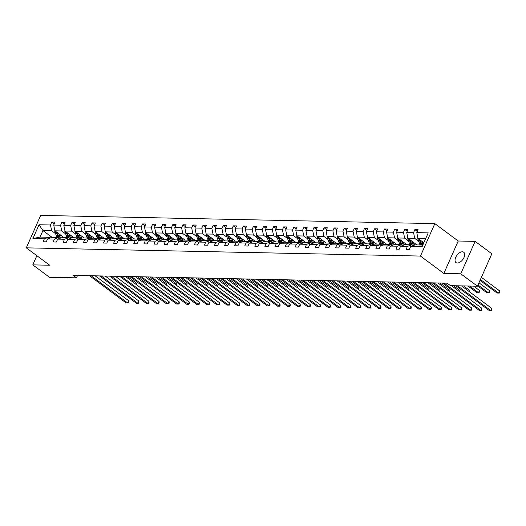 <?xml version="1.0" encoding="UTF-8"?>
<svg xmlns="http://www.w3.org/2000/svg" width="526" height="526" viewBox="0 0 526 526"><rect width="100%" height="100%" fill="white"/><g stroke="black" fill="none" stroke-linecap="round" stroke-linejoin="round"><path stroke-width="0.79" d="M457.37 263.02A6.45 3.636 -53.4 0 0 463.452 258.555A6.45 3.636 -53.4 0 0 463.702 252.237A6.45 3.636 -53.4 0 0 462.347 251.803A6.45 3.636 -53.4 0 0 456.266 256.261A6.45 3.636 -53.4 0 0 456.009 262.586A6.45 3.636 -53.4 0 0 457.37 263.02M434.838 223.629L40.673 215.41L26.3 247.845L420.465 256.063L434.838 223.629L458.218 241.007L443.845 273.441L460.75 273.796L475.123 241.362L458.218 241.007M475.123 241.362L491.83 253.775L477.457 286.21L460.75 273.796M36.853 255.682L32.776 264.874L49.483 277.287L76.474 277.846L77.532 275.46M55.526 233.629L51.66 230.756L42.935 230.572L39.042 224.753L50.489 224.99L51.791 222.051L54.244 223.879M59.99 238.285L58.873 237.456L52.021 237.311L42.935 230.572L40.061 237.062L48.786 237.246L49.904 238.074M51.66 230.756L50.489 224.99M65.612 233.84L61.746 230.967L54.895 230.822L53.718 225.056L55.02 222.123L51.791 222.051M53.718 225.056L60.575 225.2L61.871 222.261L64.33 224.089M75.698 234.05L71.832 231.177L64.981 231.032L63.804 225.266L65.106 222.334L61.871 222.261M63.804 225.266L70.655 225.411L71.957 222.472L74.416 224.3M85.784 234.261L81.918 231.387L75.067 231.243L73.89 225.476L75.192 222.544L71.957 222.472M73.89 225.476L80.741 225.621L82.043 222.682L84.495 224.51M95.87 234.471L92.004 231.598L85.153 231.453L83.976 225.687L85.278 222.754L82.043 222.682M83.976 225.687L90.827 225.832L92.129 222.892L94.581 224.72M105.956 234.681L102.09 231.808L95.232 231.664L94.062 225.897L95.364 222.965L92.129 222.892M94.062 225.897L100.913 226.042L102.215 223.103L104.667 224.931M116.042 234.892L112.176 232.019L105.318 231.874L104.148 226.108L105.45 223.175L102.215 223.103M104.148 226.108L110.999 226.252L112.301 223.313L114.753 225.141M126.128 235.102L122.256 232.229L115.404 232.084L114.227 226.318L115.529 223.386L112.301 223.313M114.227 226.318L121.085 226.463L122.387 223.524L124.84 225.352M136.208 235.313L132.342 232.439L125.49 232.295L124.314 226.528L125.615 223.596L122.387 223.524M124.314 226.528L131.171 226.673L132.467 223.734L134.926 225.562M146.294 235.523L142.428 232.65L135.576 232.505L134.4 226.739L135.701 223.8L132.467 223.734M134.4 226.739L141.251 226.884L142.553 223.945L145.012 225.772M156.38 235.733L152.514 232.86L145.663 232.716L144.486 226.949L145.787 224.01L142.553 223.945M144.486 226.949L151.337 227.094L152.639 224.155L155.091 225.983M166.466 235.944L162.6 233.071L155.749 232.926L154.572 227.16L155.874 224.221L152.639 224.155M154.572 227.16L161.423 227.304L162.725 224.365L165.177 226.193M176.552 236.154L172.686 233.281L165.828 233.136L164.658 227.37L165.96 224.431L162.725 224.365M164.658 227.37L171.509 227.515L172.811 224.576L175.263 226.404M186.638 236.365L182.772 233.491L175.914 233.347L174.744 227.58L176.046 224.641L172.811 224.576M174.744 227.58L181.595 227.725L182.897 224.786L185.349 226.614M196.724 236.575L192.851 233.702L186 233.557L184.83 227.791L186.125 224.852L182.897 224.786M184.83 227.791L191.681 227.936L192.983 224.996L195.435 226.824M206.803 236.785L202.937 233.912L196.086 233.768L194.909 228.001L196.211 225.062L192.983 224.996M194.909 228.001L201.767 228.146L203.069 225.207L205.521 227.035M216.89 236.996L213.023 234.123L206.172 233.978L204.995 228.212L206.297 225.273L203.069 225.207M204.995 228.212L211.846 228.356L213.148 225.417L215.607 227.245M226.976 237.206L223.109 234.333L216.258 234.188L215.081 228.422L216.383 225.483L213.148 225.417M215.081 228.422L221.933 228.567L223.234 225.628L225.693 227.456M237.062 237.417L233.196 234.543L226.344 234.399L225.167 228.632L226.469 225.693L223.234 225.628M225.167 228.632L232.019 228.777L233.32 225.838L235.773 227.666M247.148 237.627L243.282 234.754L236.43 234.609L235.254 228.843L236.555 225.904L233.32 225.838M235.254 228.843L242.105 228.988L243.406 226.048L245.859 227.876M257.234 237.837L253.368 234.964L246.51 234.82L245.34 229.053L246.641 226.114L243.406 226.048M245.34 229.053L252.191 229.198L253.493 226.259L255.945 228.087M267.32 238.048L263.447 235.175L256.596 235.03L255.426 229.264L256.727 226.325L253.493 226.259M255.426 229.264L262.277 229.408L263.579 226.469L266.031 228.297M277.406 238.258L273.533 235.385L266.682 235.24L265.505 229.474L266.807 226.535L263.579 226.469M265.505 229.474L272.363 229.619L273.665 226.68L276.117 228.508M287.485 238.469L283.619 235.595L276.768 235.451L275.591 229.684L276.893 226.745L273.665 226.68M275.591 229.684L282.449 229.829L283.744 226.89L286.203 228.718M297.571 238.679L293.705 235.806L286.854 235.661L285.677 229.895L286.979 226.956L283.744 226.89M285.677 229.895L292.528 230.04L293.83 227.1L296.289 228.928M307.657 238.889L303.791 236.016L296.94 235.872L295.763 230.105L297.065 227.166L293.83 227.1M295.763 230.105L302.614 230.25L303.916 227.311L306.369 229.139M317.743 239.1L313.877 236.227L307.026 236.082L305.849 230.316L307.151 227.377L303.916 227.311M305.849 230.316L312.7 230.46L314.002 227.521L316.455 229.349M327.829 239.31L323.963 236.437L317.106 236.292L315.935 230.526L317.237 227.587L314.002 227.521M315.935 230.526L322.786 230.671L324.088 227.732L326.541 229.553M337.916 239.521L334.049 236.647L327.192 236.503L326.021 230.736L327.323 227.797L324.088 227.732M326.021 230.736L332.873 230.881L334.174 227.942L336.627 229.763M348.002 239.731L344.129 236.858L337.278 236.713L336.107 230.947L337.403 228.008L334.174 227.942M336.107 230.947L342.959 231.092L344.26 228.153L346.713 229.974M358.081 239.941L354.215 237.068L347.364 236.924L346.187 231.157L347.489 228.218L344.26 228.153M346.187 231.157L353.045 231.302L354.346 228.363L356.799 230.184M368.167 240.152L364.301 237.279L357.45 237.134L356.273 231.368L357.575 228.429L354.346 228.363M356.273 231.368L363.124 231.512L364.426 228.573L366.885 230.395M378.253 240.362L374.387 237.489L367.536 237.344L366.359 231.578L367.661 228.639L364.426 228.573M366.359 231.578L373.21 231.723L374.512 228.784L376.971 230.605M388.339 240.573L384.473 237.699L377.622 237.555L376.445 231.788L377.747 228.849L374.512 228.784M376.445 231.788L383.296 231.933L384.598 228.994L387.051 230.815M398.425 240.783L394.559 237.91L387.701 237.765L386.531 231.999L387.833 229.06L384.598 228.994M386.531 231.999L393.382 232.144L394.684 229.204L397.137 231.026M408.511 240.993L404.645 238.12L397.787 237.976L396.617 232.209L397.919 229.27L394.684 229.204M396.617 232.209L403.468 232.354L404.77 229.415L407.223 231.236M418.597 241.204L414.725 238.331L407.874 238.186L406.703 232.42L407.998 229.481L404.77 229.415M406.703 232.42L413.554 232.564L414.856 229.625L417.309 231.447M425.705 238.561L417.96 238.396L416.783 232.63L418.085 229.691L414.856 229.625M416.783 232.63L428.23 232.867L422.089 246.72L410.648 246.477L409.346 249.416L406.111 249.35L407.413 246.411L400.562 246.267L399.26 249.206L396.032 249.14L397.327 246.201L390.476 246.056L389.174 248.995L385.946 248.93L387.248 245.99L380.39 245.846L379.088 248.785L375.86 248.719L377.162 245.78L370.304 245.635L369.009 248.574L365.774 248.509L367.076 245.57L360.225 245.425L358.923 248.364L355.688 248.298L356.99 245.359L350.138 245.215L348.837 248.154L345.602 248.088L346.904 245.149L340.052 245.004L338.751 247.943L335.516 247.877L336.818 244.938L329.966 244.794L328.665 247.733L325.43 247.667L326.731 244.728L319.88 244.59L318.578 247.522L315.35 247.457L316.652 244.518L309.794 244.38L308.492 247.312L305.264 247.246L306.566 244.307L299.708 244.169L298.406 247.102L295.178 247.036L296.48 244.097L289.629 243.959L288.327 246.891L285.092 246.825L286.394 243.886L279.543 243.748L278.241 246.681L275.006 246.615L276.308 243.676L269.457 243.538L268.155 246.47L264.92 246.405L266.222 243.466L259.371 243.328L258.069 246.26L254.834 246.194L256.136 243.255L249.285 243.117L247.983 246.05L244.754 245.984L246.05 243.045L239.198 242.907L237.897 245.839L234.668 245.773L235.97 242.834L229.112 242.696L227.811 245.629L224.582 245.563L225.884 242.624L219.026 242.486L217.731 245.418L214.496 245.353L215.798 242.414L208.947 242.276L207.645 245.208L204.41 245.142L205.712 242.203L198.861 242.065L197.559 244.998L194.324 244.932L195.626 241.993L188.775 241.855L187.473 244.787L184.238 244.721L185.54 241.782L178.689 241.644L177.387 244.577L174.152 244.511L175.454 241.572L168.603 241.434L167.301 244.366L164.073 244.301L165.374 241.362L158.517 241.224L157.215 244.156L153.986 244.09L155.288 241.151L148.431 241.013L147.135 243.946L143.9 243.88L145.202 240.941L138.351 240.803L137.049 243.735L133.814 243.669L135.116 240.73L128.265 240.592L126.963 243.525L123.728 243.459L125.03 240.52L118.179 240.382L116.877 243.314L113.642 243.249L114.944 240.31L108.093 240.172L106.791 243.104L103.556 243.038L104.858 240.099L98.007 239.961L96.705 242.894L93.477 242.828L94.772 239.889L87.921 239.751L86.619 242.683L83.391 242.617L84.693 239.678L77.835 239.54L76.533 242.473L73.305 242.407L74.607 239.468L67.755 239.33L66.454 242.262L63.219 242.197L64.52 239.258L57.669 239.12L56.367 242.052L53.133 241.986L54.434 239.047L47.583 238.909L46.281 241.842L43.047 241.776L44.348 238.837L32.908 238.6L39.042 224.753M477.457 286.21L450.466 285.651L447.126 283.166L73.134 275.368L76.474 277.846M52.021 237.311L47.583 238.909M58.873 237.456L54.434 239.047M63.955 237.561L54.895 230.822M61.746 230.967L60.575 225.2M57.669 239.12L62.107 237.522L68.959 237.667L70.07 238.495M68.959 237.667L64.52 239.258M74.041 237.772L64.981 231.032M71.832 231.177L70.655 225.411M67.755 239.33L72.187 237.732L79.045 237.877L80.156 238.705M79.045 237.877L74.607 239.468M84.127 237.982L75.067 231.243M81.918 231.387L80.741 225.621M77.835 239.54L82.273 237.943L89.131 238.087L90.242 238.916M89.131 238.087L84.693 239.678M94.213 238.193L85.153 231.453M92.004 231.598L90.827 225.832M87.921 239.751L92.359 238.153L99.21 238.298L100.328 239.126M99.21 238.298L94.772 239.889M104.299 238.403L95.232 231.664M102.09 231.808L100.913 226.042M98.007 239.961L102.445 238.363L109.296 238.508L110.414 239.337M109.296 238.508L104.858 240.099M114.385 238.613L105.318 231.874M112.176 232.019L110.999 226.252M108.093 240.172L112.531 238.574L119.382 238.719L120.5 239.547M119.382 238.719L114.944 240.31M124.465 238.824L115.404 232.084M122.256 232.229L121.085 226.463M118.179 240.382L122.617 238.784L129.468 238.929L130.586 239.757M129.468 238.929L125.03 240.52M134.551 239.034L125.49 232.295M132.342 232.439L131.171 226.673M128.265 240.592L132.703 238.995L139.554 239.139L140.666 239.968M139.554 239.139L135.116 240.73M144.637 239.245L135.576 232.505M142.428 232.65L141.251 226.884M138.351 240.803L142.789 239.205L149.64 239.35L150.752 240.178M149.64 239.35L145.202 240.941M154.723 239.455L145.663 232.716M152.514 232.86L151.337 227.094M148.431 241.013L152.869 239.415L159.726 239.56L160.838 240.389M159.726 239.56L155.288 241.151M164.809 239.665L155.749 232.926M162.6 233.071L161.423 227.304M158.517 241.224L162.955 239.626L169.806 239.771L170.924 240.599M169.806 239.771L165.374 241.362M174.895 239.876L165.828 233.136M172.686 233.281L171.509 227.515M168.603 241.434L173.041 239.836L179.892 239.981L181.01 240.809M179.892 239.981L175.454 241.572M184.981 240.086L175.914 233.347M182.772 233.491L181.595 227.725M178.689 241.644L183.127 240.047L189.978 240.191L191.096 241.02M189.978 240.191L185.54 241.782M195.061 240.297L186 233.557M192.851 233.702L191.681 227.936M188.775 241.855L193.213 240.257L200.064 240.402L201.182 241.23M200.064 240.402L195.626 241.993M205.147 240.507L196.086 233.768M202.937 233.912L201.767 228.146M198.861 242.065L203.299 240.467L210.15 240.612L211.268 241.441M210.15 240.612L205.712 242.203M215.233 240.717L206.172 233.978M213.023 234.123L211.846 228.356M208.947 242.276L213.385 240.678L220.236 240.823L221.347 241.651M220.236 240.823L215.798 242.414M225.319 240.928L216.258 234.188M223.109 234.333L221.933 228.567M219.026 242.486L223.465 240.888L230.322 241.033L231.433 241.861M230.322 241.033L225.884 242.624M235.405 241.138L226.344 234.399M233.196 234.543L232.019 228.777M229.112 242.696L233.551 241.099L240.408 241.243L241.519 242.072M240.408 241.243L235.97 242.834M245.491 241.349L236.43 234.609M243.282 234.754L242.105 228.988M239.198 242.907L243.637 241.309L250.488 241.454L251.606 242.282M250.488 241.454L246.05 243.045M255.577 241.559L246.51 234.82M253.368 234.964L252.191 229.198M249.285 243.117L253.723 241.519L260.574 241.664L261.692 242.493M260.574 241.664L256.136 243.255M265.663 241.769L256.596 235.03M263.447 235.175L262.277 229.408M259.371 243.328L263.809 241.73L270.66 241.875L271.778 242.703M270.66 241.875L266.222 243.466M275.742 241.98L266.682 235.24M273.533 235.385L272.363 229.619M269.457 243.538L273.895 241.94L280.746 242.085L281.864 242.913M280.746 242.085L276.308 243.676M285.828 242.19L276.768 235.451M283.619 235.595L282.449 229.829M279.543 243.748L283.981 242.151L290.832 242.295L291.943 243.124M290.832 242.295L286.394 243.886M295.914 242.401L286.854 235.661M293.705 235.806L292.528 230.04M289.629 243.959L294.06 242.361L300.918 242.506L302.029 243.334M300.918 242.506L296.48 244.097M306 242.611L296.94 235.872M303.791 236.016L302.614 230.25M299.708 244.169L304.146 242.571L311.004 242.716L312.115 243.545M311.004 242.716L306.566 244.307M316.087 242.821L307.026 236.082M313.877 236.227L312.7 230.46M309.794 244.38L314.232 242.782L321.084 242.927L322.201 243.755M321.084 242.927L316.652 244.518M326.173 243.032L317.106 236.292M323.963 236.437L322.786 230.671M319.88 244.59L324.318 242.992L331.17 243.137L332.287 243.965M331.17 243.137L326.731 244.728M336.259 243.242L327.192 236.503M334.049 236.647L332.873 230.881M329.966 244.794L334.404 243.203L341.256 243.347L342.373 244.176M341.256 243.347L336.818 244.938M346.338 243.453L337.278 236.713M344.129 236.858L342.959 231.092M340.052 245.004L344.491 243.413L351.342 243.551L352.459 244.386M351.342 243.551L346.904 245.149M356.424 243.663L347.364 236.924M354.215 237.068L353.045 231.302M350.138 245.215L354.577 243.623L361.428 243.762L362.545 244.597M361.428 243.762L356.99 245.359M366.51 243.873L357.45 237.134M364.301 237.279L363.124 231.512M360.225 245.425L364.663 243.834L371.514 243.972L372.625 244.807M371.514 243.972L367.076 245.57M376.596 244.084L367.536 237.344M374.387 237.489L373.21 231.723M370.304 245.635L374.742 244.044L381.6 244.182L382.711 245.017M381.6 244.182L377.162 245.78M386.682 244.294L377.622 237.555M384.473 237.699L383.296 231.933M380.39 245.846L384.828 244.255L391.686 244.393L392.797 245.228M391.686 244.393L387.248 245.99M396.768 244.505L387.701 237.765M394.559 237.91L393.382 232.144M390.476 246.056L394.914 244.465L401.765 244.603L402.883 245.438M401.765 244.603L397.327 246.201M406.854 244.715L397.787 237.976M404.645 238.12L403.468 232.354M400.562 246.267L405 244.675L411.851 244.814L412.969 245.649M411.851 244.814L407.413 246.411M416.94 244.925L407.874 238.186M414.725 238.331L413.554 232.564M410.648 246.477L415.086 244.886L422.832 245.044M32.776 264.874L49.687 265.222L26.3 247.845M443.845 273.441L420.465 256.063M423.844 242.769L417.96 238.396M48.786 237.246L44.348 238.837M32.908 238.6L40.061 237.062M457.508 285.796L490.87 310.59L489.252 310.557L455.891 285.763M461.539 285.881L491.836 308.4L490.87 310.59L491.54 310.57L491.928 309.696L491.836 308.4M417.9 238.094A2.669 2.045 91.2 0 0 418.071 239.843L419.761 244.222A7.706 5.911 91.2 0 0 420.096 244.991M421.826 241.27L422.989 244.288A7.706 5.911 91.2 0 0 423.075 244.498M423.41 242.447L423.68 243.137M419.13 239.271A2.669 2.045 91.2 0 0 419.301 239.869L420.984 244.248A7.706 5.911 91.2 0 0 421.326 245.011M480.034 280.397L497.017 293.028L498.635 293.061L499.608 290.871L481.395 277.327M422.102 245.031A7.706 5.911 -88.8 0 1 421.76 244.261L420.116 240.001M499.608 290.871L499.312 293.041L498.635 293.061L480.422 279.523M444.082 283.1L480.784 310.379L479.166 310.347L442.465 283.067M451.453 285.671L481.75 308.19L480.784 310.379L481.454 310.36L481.849 309.485L481.75 308.19M433.996 282.889L470.698 310.176L469.08 310.136L432.379 282.856M438.026 282.975L471.671 307.98L470.698 310.176L471.375 310.149L471.763 309.275L471.671 307.98M407.814 237.883A2.669 2.045 91.2 0 0 407.985 239.632L409.675 244.011A7.706 5.911 91.2 0 0 410.017 244.781M411.74 241.059L412.903 244.077A7.706 5.911 91.2 0 0 413.574 245.425M413.324 242.236L413.804 243.479A6.397 4.905 91.2 0 0 414.652 245.037M409.05 239.06A2.669 2.045 91.2 0 0 409.215 239.659L410.898 244.038A7.706 5.911 91.2 0 0 411.24 244.807M477.601 285.881L486.938 292.818L488.549 292.85L489.522 290.661L478.962 282.81M412.121 245.017A7.706 5.911 -88.8 0 1 411.674 244.051L410.037 239.79M489.522 290.661L489.226 292.831L488.549 292.85L477.989 285M397.728 237.673A2.669 2.045 91.2 0 0 397.899 239.422L399.589 243.801A7.706 5.911 91.2 0 0 399.931 244.57M401.66 240.849L402.817 243.867A7.706 5.911 91.2 0 0 403.488 245.215M403.238 242.026L403.718 243.268A6.397 4.905 91.2 0 0 404.573 244.827M398.964 238.85A2.669 2.045 91.2 0 0 399.129 239.448L400.819 243.827A7.706 5.911 91.2 0 0 401.154 244.597M467.982 286.012L476.852 292.607L478.469 292.64L479.436 290.451L473.63 286.131M402.035 244.807A7.706 5.911 -88.8 0 1 401.594 243.84L399.951 239.58M479.436 290.451L479.14 292.62L478.469 292.64L469.6 286.045M423.91 282.679L460.612 309.965L458.994 309.926L422.293 282.646M427.94 282.764L461.585 307.769L460.612 309.965L461.289 309.939L461.677 309.064L461.585 307.769M387.642 237.463A2.669 2.045 91.2 0 0 387.813 239.212L389.503 243.591A7.706 5.911 91.2 0 0 389.845 244.36M391.574 240.638L392.738 243.656A7.706 5.911 91.2 0 0 393.402 245.004M393.152 241.815L393.632 243.058A6.397 4.905 91.2 0 0 394.487 244.616M388.878 238.64A2.669 2.045 91.2 0 0 389.043 239.238L390.733 243.617A7.706 5.911 91.2 0 0 391.074 244.386M468.87 291.332L469.35 290.24L463.544 285.92M391.949 244.597A7.706 5.911 -88.8 0 1 391.508 243.63L389.865 239.369M469.35 290.24L469.37 291.7M413.824 282.469L450.526 309.755L448.908 309.715L412.206 282.436M417.854 282.554L451.499 307.559L450.526 309.755L451.203 309.729L451.591 308.854L451.499 307.559M377.556 237.252A2.669 2.045 91.2 0 0 377.727 239.001L379.417 243.38A7.706 5.911 91.2 0 0 379.759 244.149M381.488 240.428L382.652 243.446A7.706 5.911 91.2 0 0 383.316 244.794M383.073 241.605L383.546 242.848A6.397 4.905 91.2 0 0 384.401 244.406M378.792 238.429A2.669 2.045 91.2 0 0 378.957 239.028L380.646 243.406A7.706 5.911 91.2 0 0 380.988 244.176M458.784 291.121L459.264 290.03L453.458 285.71M381.863 244.386A7.706 5.911 -88.8 0 1 381.422 243.42L379.779 239.159M459.264 290.03L459.283 291.489M403.738 282.258L440.44 309.544L438.822 309.505L402.12 282.225M407.775 282.344L441.413 307.348L440.44 309.544L441.117 309.518L441.505 308.644L441.413 307.348M367.47 237.042A2.669 2.045 91.2 0 0 367.641 238.791L369.331 243.17A7.706 5.911 91.2 0 0 369.673 243.939M371.402 240.218L372.566 243.236A7.706 5.911 91.2 0 0 373.23 244.59M372.987 241.395L373.467 242.637A6.397 4.905 91.2 0 0 374.315 244.195M368.706 238.219A2.669 2.045 91.2 0 0 368.871 238.817L370.56 243.196A7.706 5.911 91.2 0 0 370.902 243.965M448.698 290.911L449.184 289.819L440.032 283.021M371.777 244.176A7.706 5.911 -88.8 0 1 371.336 243.209L369.693 238.949M449.184 289.819L449.197 291.279M393.652 282.048L430.353 309.334L428.743 309.295L392.041 282.015M397.689 282.133L431.327 307.138L430.353 309.334L431.031 309.308L431.419 308.433L431.327 307.138M357.384 236.831A2.669 2.045 91.2 0 0 357.562 238.58L359.245 242.959A7.706 5.911 91.2 0 0 359.587 243.729M361.316 240.007L362.48 243.025A7.706 5.911 91.2 0 0 363.144 244.38M362.901 241.184L363.381 242.427A6.397 4.905 91.2 0 0 364.229 243.985M358.62 238.008A2.669 2.045 91.2 0 0 358.785 238.607L360.474 242.986A7.706 5.911 91.2 0 0 360.816 243.755M438.612 290.7L439.098 289.609L429.946 282.81M361.691 243.965A7.706 5.911 -88.8 0 1 361.25 242.999L359.606 238.738M439.098 289.609L439.111 291.069M383.566 281.837L420.274 309.124L418.657 309.084L381.955 281.805M387.603 281.923L421.241 306.928L420.274 309.124L420.945 309.097L421.333 308.223L421.241 306.928M347.305 236.621A2.669 2.045 91.2 0 0 347.476 238.37L349.159 242.749A7.706 5.911 91.2 0 0 349.501 243.518M351.23 239.797L352.394 242.815A7.706 5.911 91.2 0 0 353.064 244.169M352.815 240.974L353.294 242.216A6.397 4.905 91.2 0 0 354.143 243.775M348.534 237.798A2.669 2.045 91.2 0 0 348.699 238.396L350.388 242.775A7.706 5.911 91.2 0 0 350.73 243.545M428.526 290.49L429.012 289.399L419.866 282.6M351.611 243.755A7.706 5.911 -88.8 0 1 351.164 242.788L349.52 238.528M429.012 289.399L429.032 290.858M373.486 281.634L410.188 308.913L408.57 308.874L371.869 281.594M377.517 281.712L411.154 306.717L410.188 308.913L410.859 308.887L411.247 308.012L411.154 306.717M337.219 236.411A2.669 2.045 91.2 0 0 337.39 238.16L339.079 242.539A7.706 5.911 91.2 0 0 339.415 243.308M341.144 239.586L342.308 242.604A7.706 5.911 91.2 0 0 342.978 243.959M342.728 240.763L343.208 242.006A6.397 4.905 91.2 0 0 344.057 243.564M338.455 237.588A2.669 2.045 91.2 0 0 338.619 238.186L340.302 242.565A7.706 5.911 91.2 0 0 340.644 243.334M418.446 290.28L418.926 289.188L409.78 282.39M341.525 243.545A7.706 5.911 -88.8 0 1 341.078 242.578L339.441 238.317M418.926 289.188L418.946 290.648M363.4 281.423L400.102 308.703L398.484 308.663L361.783 281.384M367.431 281.502L401.075 306.507L400.102 308.703L400.773 308.677L401.167 307.802L401.075 306.507M353.314 281.213L390.016 308.492L388.398 308.453L351.697 281.173M357.345 281.292L390.989 306.296L390.016 308.492L390.693 308.466L391.081 307.592L390.989 306.296M343.228 281.002L379.93 308.282L378.312 308.243L341.611 280.963M347.259 281.081L380.903 306.086L379.93 308.282L380.607 308.256L380.995 307.381L380.903 306.086M333.142 280.792L369.844 308.072L368.226 308.032L331.525 280.752M337.173 280.871L370.817 305.876L369.844 308.072L370.521 308.045L370.909 307.171L370.817 305.876M323.056 280.582L359.758 307.861L358.147 307.822L321.439 280.542M327.093 280.66L360.731 305.665L359.758 307.861L360.435 307.835L360.823 306.96L360.731 305.665M312.97 280.371L349.672 307.651L348.061 307.611L311.359 280.332M317.007 280.45L350.645 305.455L349.672 307.651L350.349 307.625L350.737 306.75L350.645 305.455M302.891 280.161L339.592 307.44L337.975 307.401L301.273 280.121M306.921 280.24L340.559 305.244L339.592 307.44L340.263 307.414L340.651 306.54L340.559 305.244M292.804 279.95L329.506 307.23L327.889 307.197L291.187 279.911M296.835 280.029L330.473 305.034L329.506 307.23L330.177 307.204L330.571 306.329L330.473 305.034M282.718 279.74L319.42 307.02L317.803 306.987L281.101 279.7M286.749 279.819L320.393 304.824L319.42 307.02L320.097 306.993L320.485 306.119L320.393 304.824M272.632 279.53L309.334 306.809L307.717 306.776L271.015 279.49M276.663 279.608L310.307 304.613L309.334 306.809L310.011 306.783L310.399 305.908L310.307 304.613M327.133 236.2A2.669 2.045 91.2 0 0 327.303 237.949L328.993 242.328A7.706 5.911 91.2 0 0 329.335 243.097M331.058 239.376L332.222 242.394A7.706 5.911 91.2 0 0 332.892 243.748M332.642 240.553L333.122 241.796A6.397 4.905 91.2 0 0 333.977 243.354M328.369 237.377A2.669 2.045 91.2 0 0 328.533 237.976L330.223 242.355A7.706 5.911 91.2 0 0 330.558 243.124M408.36 290.069L408.84 288.978L399.694 282.179M331.439 243.334A7.706 5.911 -88.8 0 1 330.999 242.368L329.355 238.107M408.84 288.978L408.86 290.437M317.046 235.99A2.669 2.045 91.2 0 0 317.217 237.739L318.907 242.118A7.706 5.911 91.2 0 0 319.249 242.887M320.978 239.166L322.142 242.184A7.706 5.911 91.2 0 0 322.806 243.538M322.556 240.343L323.036 241.585A6.397 4.905 91.2 0 0 323.891 243.143M318.283 237.167A2.669 2.045 91.2 0 0 318.447 237.765L320.137 242.144A7.706 5.911 91.2 0 0 320.479 242.913M398.274 289.859L398.754 288.767L389.608 281.969M321.353 243.124A7.706 5.911 -88.8 0 1 320.913 242.157L319.269 237.897M398.754 288.767L398.774 290.227M306.96 235.78A2.669 2.045 91.2 0 0 307.131 237.528L308.821 241.907A7.706 5.911 91.2 0 0 309.163 242.677M310.892 238.955L312.056 241.973A7.706 5.911 91.2 0 0 312.72 243.328M312.477 240.132L312.95 241.375A6.397 4.905 91.2 0 0 313.805 242.933M308.197 236.956A2.669 2.045 91.2 0 0 308.361 237.555L310.051 241.934A7.706 5.911 91.2 0 0 310.393 242.703M388.188 289.648L388.668 288.557L379.522 281.758M311.267 242.913A7.706 5.911 -88.8 0 1 310.827 241.947L309.183 237.686M388.668 288.557L388.688 290.017M296.874 235.569A2.669 2.045 91.2 0 0 297.045 237.318L298.735 241.697A7.706 5.911 91.2 0 0 299.077 242.466M300.806 238.745L301.97 241.763A7.706 5.911 91.2 0 0 302.634 243.117M302.391 239.922L302.864 241.164A6.397 4.905 91.2 0 0 303.719 242.723M298.11 236.746A2.669 2.045 91.2 0 0 298.275 237.344L299.965 241.723A7.706 5.911 91.2 0 0 300.307 242.493M378.102 289.438L378.588 288.347L369.436 281.548M301.181 242.703A7.706 5.911 -88.8 0 1 300.74 241.736L299.097 237.476M378.588 288.347L378.602 289.806M286.788 235.359A2.669 2.045 91.2 0 0 286.959 237.108L288.649 241.487A7.706 5.911 91.2 0 0 288.991 242.256M290.72 238.534L291.884 241.552A7.706 5.911 91.2 0 0 292.548 242.907M292.305 239.711L292.785 240.954A6.397 4.905 91.2 0 0 293.633 242.512M288.024 236.536A2.669 2.045 91.2 0 0 288.189 237.134L289.879 241.513A7.706 5.911 91.2 0 0 290.22 242.282M368.016 289.228L368.502 288.136L359.35 281.338M291.095 242.493A7.706 5.911 -88.8 0 1 290.654 241.526L289.011 237.265M368.502 288.136L368.516 289.596M276.709 235.148A2.669 2.045 91.2 0 0 276.88 236.897L278.563 241.276A7.706 5.911 91.2 0 0 278.905 242.045M280.634 238.324L281.798 241.342A7.706 5.911 91.2 0 0 282.462 242.696M282.219 239.501L282.699 240.744A6.397 4.905 91.2 0 0 283.547 242.302M277.938 236.325A2.669 2.045 91.2 0 0 278.103 236.924L279.793 241.302A7.706 5.911 91.2 0 0 280.134 242.072M357.93 289.017L358.416 287.926L349.271 281.127M281.015 242.282A7.706 5.911 -88.8 0 1 280.568 241.316L278.925 237.055M358.416 287.926L358.43 289.385M266.623 234.938A2.669 2.045 91.2 0 0 266.794 236.687L268.484 241.066A7.706 5.911 91.2 0 0 268.819 241.835M270.548 238.114L271.712 241.132A7.706 5.911 91.2 0 0 272.383 242.486M272.133 239.291L272.613 240.533A6.397 4.905 91.2 0 0 273.461 242.091M267.852 236.115A2.669 2.045 91.2 0 0 268.023 236.713L269.707 241.092A7.706 5.911 91.2 0 0 270.048 241.861M347.844 288.807L348.33 287.715L339.185 280.917M270.929 242.072A7.706 5.911 -88.8 0 1 270.482 241.105L268.845 236.845M348.33 287.715L348.35 289.175M256.537 234.727A2.669 2.045 91.2 0 0 256.708 236.476L258.397 240.855A7.706 5.911 91.2 0 0 258.739 241.625M260.462 237.903L261.626 240.921A7.706 5.911 91.2 0 0 262.296 242.276M262.047 239.08L262.527 240.323A6.397 4.905 91.2 0 0 263.375 241.881M257.773 235.904A2.669 2.045 91.2 0 0 257.937 236.503L259.627 240.882A7.706 5.911 91.2 0 0 259.962 241.651M337.764 288.596L338.244 287.505L329.098 280.706M260.843 241.861A7.706 5.911 -88.8 0 1 260.403 240.895L258.759 236.634M338.244 287.505L338.264 288.965M246.451 234.517A2.669 2.045 91.2 0 0 246.622 236.266L248.311 240.645A7.706 5.911 91.2 0 0 248.653 241.414M250.383 237.693L251.54 240.711A7.706 5.911 91.2 0 0 252.21 242.065M251.961 238.87L252.441 240.112A6.397 4.905 91.2 0 0 253.295 241.671M247.687 235.694A2.669 2.045 91.2 0 0 247.851 236.292L249.541 240.671A7.706 5.911 91.2 0 0 249.876 241.441M327.678 288.386L328.158 287.295L319.012 280.496M250.757 241.651A7.706 5.911 -88.8 0 1 250.317 240.684L248.673 236.424M328.158 287.295L328.178 288.754M236.365 234.307A2.669 2.045 91.2 0 0 236.536 236.056L238.225 240.435A7.706 5.911 91.2 0 0 238.567 241.204M240.297 237.482L241.46 240.5A7.706 5.911 91.2 0 0 242.124 241.855M241.881 238.659L242.355 239.902A6.397 4.905 91.2 0 0 243.209 241.46M237.601 235.484A2.669 2.045 91.2 0 0 237.765 236.082L239.455 240.461A7.706 5.911 91.2 0 0 239.797 241.23M317.592 288.176L318.072 287.084L308.926 280.286M240.671 241.441A7.706 5.911 -88.8 0 1 240.231 240.474L238.587 236.213M318.072 287.084L318.092 288.544M262.546 279.319L299.248 306.599L297.631 306.566L260.929 279.28M266.577 279.398L300.221 304.403L299.248 306.599L299.925 306.573L300.313 305.698L300.221 304.403M226.279 234.096A2.669 2.045 91.2 0 0 226.45 235.845L228.139 240.224A7.706 5.911 91.2 0 0 228.481 240.993M230.21 237.272L231.374 240.29A7.706 5.911 91.2 0 0 232.038 241.644M231.795 238.449L232.268 239.692A6.397 4.905 91.2 0 0 233.123 241.25M227.515 235.273A2.669 2.045 91.2 0 0 227.679 235.872L229.369 240.25A7.706 5.911 91.2 0 0 229.711 241.02M307.506 287.965L307.993 286.874L298.84 280.075M230.585 241.23A7.706 5.911 -88.8 0 1 230.145 240.264L228.501 236.003M307.993 286.874L308.006 288.333M252.46 279.109L289.162 306.388L287.544 306.356L250.843 279.069M256.497 279.188L290.135 304.192L289.162 306.388L289.839 306.362L290.227 305.488L290.135 304.192M216.193 233.886A2.669 2.045 91.2 0 0 216.364 235.635L218.053 240.014A7.706 5.911 91.2 0 0 218.395 240.783M220.124 237.062L221.288 240.08A7.706 5.911 91.2 0 0 221.952 241.434M221.709 238.239L222.189 239.481A6.397 4.905 91.2 0 0 223.037 241.04M217.429 235.063A2.669 2.045 91.2 0 0 217.593 235.661L219.283 240.04A7.706 5.911 91.2 0 0 219.625 240.809M297.42 287.755L297.907 286.663L288.754 279.865M220.499 241.02A7.706 5.911 -88.8 0 1 220.059 240.053L218.415 235.793M297.907 286.663L297.92 288.123M242.374 278.898L279.076 306.178L277.465 306.145L240.763 278.859M246.411 278.977L280.049 303.982L279.076 306.178L279.753 306.152L280.141 305.277L280.049 303.982M206.113 233.675A2.669 2.045 91.2 0 0 206.284 235.424L207.967 239.803A7.706 5.911 91.2 0 0 208.309 240.573M210.038 236.851L211.202 239.869A7.706 5.911 91.2 0 0 211.866 241.224M211.623 238.028L212.103 239.271A6.397 4.905 91.2 0 0 212.951 240.829M207.343 234.852A2.669 2.045 91.2 0 0 207.507 235.451L209.197 239.83A7.706 5.911 91.2 0 0 209.539 240.599M287.334 287.544L287.821 286.453L278.675 279.654M210.413 240.809A7.706 5.911 -88.8 0 1 209.973 239.843L208.329 235.582M287.821 286.453L287.834 287.913M232.288 278.688L268.996 305.968L267.379 305.935L230.677 278.655M236.325 278.767L269.963 303.772L268.996 305.968L269.667 305.941L270.055 305.067L269.963 303.772M196.027 233.465A2.669 2.045 91.2 0 0 196.198 235.214L197.888 239.593A7.706 5.911 91.2 0 0 198.223 240.362M199.952 236.641L201.116 239.659A7.706 5.911 91.2 0 0 201.787 241.013M201.537 237.818L202.017 239.06A6.397 4.905 91.2 0 0 202.865 240.619M197.257 234.642A2.669 2.045 91.2 0 0 197.421 235.24L199.111 239.619A7.706 5.911 91.2 0 0 199.453 240.389M277.248 287.334L277.735 286.243L268.589 279.444M200.334 240.599A7.706 5.911 -88.8 0 1 199.887 239.632L198.243 235.372M277.735 286.243L277.754 287.702M222.209 278.478L258.91 305.757L257.293 305.724L220.591 278.445M226.239 278.556L259.877 303.561L258.91 305.757L259.581 305.731L259.969 304.856L259.877 303.561M185.941 233.255A2.669 2.045 91.2 0 0 186.112 235.004L187.802 239.383A7.706 5.911 91.2 0 0 188.137 240.152M189.866 236.43L191.03 239.448A7.706 5.911 91.2 0 0 191.701 240.803M191.451 237.607L191.931 238.85A6.397 4.905 91.2 0 0 192.779 240.408M187.177 234.432A2.669 2.045 91.2 0 0 187.341 235.03L189.025 239.409A7.706 5.911 91.2 0 0 189.367 240.178M267.169 287.124L267.649 286.032L258.503 279.234M190.248 240.389A7.706 5.911 -88.8 0 1 189.801 239.422L188.163 235.161M267.649 286.032L267.668 287.492M212.123 278.267L248.824 305.547L247.207 305.514L210.505 278.234M216.153 278.346L249.797 303.351L248.824 305.547L249.502 305.521L249.889 304.646L249.797 303.351M175.855 233.044A2.669 2.045 91.2 0 0 176.026 234.793L177.716 239.172A7.706 5.911 91.2 0 0 178.058 239.941M179.78 236.22L180.944 239.238A7.706 5.911 91.2 0 0 181.615 240.592M181.365 237.397L181.845 238.64A6.397 4.905 91.2 0 0 182.7 240.198M177.091 234.221A2.669 2.045 91.2 0 0 177.255 234.82L178.945 239.198A7.706 5.911 91.2 0 0 179.281 239.968M257.082 286.913L257.562 285.822L248.417 279.023M180.162 240.178A7.706 5.911 -88.8 0 1 179.721 239.212L178.077 234.951M257.562 285.822L257.582 287.281M202.037 278.057L238.738 305.336L237.121 305.304L200.419 278.024M206.067 278.136L239.711 303.14L238.738 305.336L239.415 305.31L239.803 304.436L239.711 303.14M165.769 232.834A2.669 2.045 91.2 0 0 165.94 234.583L167.63 238.962A7.706 5.911 91.2 0 0 167.972 239.731M169.701 236.01L170.865 239.028A7.706 5.911 91.2 0 0 171.529 240.382M171.279 237.187L171.759 238.429A6.397 4.905 91.2 0 0 172.613 239.987M167.005 234.011A2.669 2.045 91.2 0 0 167.169 234.609L168.859 238.988A7.706 5.911 91.2 0 0 169.201 239.757M246.996 286.703L247.476 285.611L238.331 278.813M170.076 239.968A7.706 5.911 -88.8 0 1 169.635 239.001L167.991 234.741M247.476 285.611L247.496 287.071M191.951 277.846L228.652 305.126L227.035 305.093L190.333 277.813M195.981 277.925L229.625 302.93L228.652 305.126L229.329 305.1L229.717 304.225L229.625 302.93M181.865 277.636L218.566 304.916L216.949 304.883L180.247 277.603M185.902 277.715L219.539 302.72L218.566 304.916L219.243 304.889L219.631 304.015L219.539 302.72M171.778 277.426L208.48 304.705L206.869 304.672L170.161 277.393M175.815 277.504L209.453 302.509L208.48 304.705L209.157 304.679L209.545 303.804L209.453 302.509M161.692 277.215L198.401 304.495L196.783 304.462L160.082 277.182M165.729 277.294L199.367 302.299L198.401 304.495L199.071 304.469L199.459 303.594L199.367 302.299M151.613 277.005L188.315 304.284L186.697 304.252L149.995 276.972M155.643 277.084L189.281 302.088L188.315 304.284L188.985 304.258L189.373 303.384L189.281 302.088M141.527 276.794L178.229 304.074L176.611 304.041L139.909 276.761M145.557 276.88L179.195 301.878L178.229 304.074L178.899 304.048L179.294 303.173L179.195 301.878M131.441 276.584L168.142 303.864L166.525 303.831L129.823 276.551M135.471 276.669L169.116 301.668L168.142 303.864L168.82 303.837L169.208 302.963L169.116 301.668M121.355 276.374L158.056 303.653L156.439 303.62L119.737 276.341M125.385 276.459L159.03 301.457L158.056 303.653L158.734 303.627L159.122 302.752L159.03 301.457M111.269 276.163L147.97 303.443L146.353 303.41L109.651 276.13M115.299 276.249L148.943 301.247L147.97 303.443L148.648 303.417L149.036 302.542L148.943 301.247M101.183 275.953L137.884 303.232L136.273 303.2L99.565 275.92M105.22 276.038L138.857 301.036L137.884 303.232L138.562 303.206L138.949 302.332L138.857 301.036M155.683 232.624A2.669 2.045 91.2 0 0 155.854 234.372L157.544 238.751A7.706 5.911 91.2 0 0 157.885 239.521M159.615 235.799L160.778 238.817A7.706 5.911 91.2 0 0 161.443 240.172M161.199 236.976L161.673 238.219A6.397 4.905 91.2 0 0 162.527 239.777M156.919 233.8A2.669 2.045 91.2 0 0 157.083 234.399L158.773 238.778A7.706 5.911 91.2 0 0 159.115 239.547M236.91 286.492L237.39 285.401L228.245 278.602M159.989 239.757A7.706 5.911 -88.8 0 1 159.549 238.791L157.905 234.53M237.39 285.401L237.41 286.861M145.597 232.413A2.669 2.045 91.2 0 0 145.768 234.162L147.458 238.541A7.706 5.911 91.2 0 0 147.799 239.31M149.529 235.595L150.692 238.607A7.706 5.911 91.2 0 0 151.356 239.961M151.113 236.772L151.587 238.008A6.397 4.905 91.2 0 0 152.441 239.567M146.833 233.59A2.669 2.045 91.2 0 0 146.997 234.188L148.687 238.567A7.706 5.911 91.2 0 0 149.029 239.337M226.824 286.282L227.311 285.191L218.159 278.392M149.903 239.547A7.706 5.911 -88.8 0 1 149.463 238.58L147.819 234.32M227.311 285.191L227.324 286.65M135.511 232.203A2.669 2.045 91.2 0 0 135.682 233.952L137.371 238.331A7.706 5.911 91.2 0 0 137.713 239.1M139.443 235.385L140.606 238.396A7.706 5.911 91.2 0 0 141.27 239.751M141.027 236.562L141.507 237.798A6.397 4.905 91.2 0 0 142.355 239.356M136.747 233.38A2.669 2.045 91.2 0 0 136.911 233.978L138.601 238.357A7.706 5.911 91.2 0 0 138.943 239.126M216.738 286.072L217.225 284.98L208.072 278.182M139.817 239.337A7.706 5.911 -88.8 0 1 139.377 238.37L137.733 234.109M217.225 284.98L217.238 286.44M125.431 231.992A2.669 2.045 91.2 0 0 125.602 233.741L127.285 238.12A7.706 5.911 91.2 0 0 127.627 238.889M129.357 235.175L130.52 238.186A7.706 5.911 91.2 0 0 131.184 239.54M130.941 236.352L131.421 237.588A6.397 4.905 91.2 0 0 132.269 239.146M126.661 233.169A2.669 2.045 91.2 0 0 126.825 233.768L128.515 238.146A7.706 5.911 91.2 0 0 128.857 238.916M206.652 285.861L207.139 284.77L197.993 277.971M129.738 239.126A7.706 5.911 -88.8 0 1 129.291 238.16L127.647 233.899M207.139 284.77L207.152 286.229M115.345 231.782A2.669 2.045 91.2 0 0 115.516 233.531L117.206 237.91A7.706 5.911 91.2 0 0 117.541 238.679M119.27 234.964L120.434 237.976A7.706 5.911 91.2 0 0 121.105 239.33M120.855 236.141L121.335 237.377A6.397 4.905 91.2 0 0 122.183 238.935M116.575 232.959A2.669 2.045 91.2 0 0 116.746 233.557L118.429 237.936A7.706 5.911 91.2 0 0 118.771 238.705M196.566 285.651L197.053 284.559L187.907 277.761M119.652 238.916A7.706 5.911 -88.8 0 1 119.205 237.949L117.568 233.689M197.053 284.559L197.072 286.019M105.259 231.571A2.669 2.045 91.2 0 0 105.43 233.32L107.12 237.699A7.706 5.911 91.2 0 0 107.462 238.469M109.184 234.754L110.348 237.765A7.706 5.911 91.2 0 0 111.019 239.12M110.769 235.931L111.249 237.167A6.397 4.905 91.2 0 0 112.097 238.725M106.495 232.748A2.669 2.045 91.2 0 0 106.66 233.347L108.349 237.726A7.706 5.911 91.2 0 0 108.685 238.495M186.487 285.44L186.967 284.349L177.821 277.55M109.566 238.705A7.706 5.911 -88.8 0 1 109.125 237.739L107.482 233.478M186.967 284.349L186.986 285.809M95.173 231.361A2.669 2.045 91.2 0 0 95.344 233.11L97.034 237.489A7.706 5.911 91.2 0 0 97.376 238.258M99.105 234.543L100.262 237.555A7.706 5.911 91.2 0 0 100.933 238.909M100.683 235.72L101.163 236.956A6.397 4.905 91.2 0 0 102.018 238.515M96.409 232.538A2.669 2.045 91.2 0 0 96.574 233.136L98.263 237.515A7.706 5.911 91.2 0 0 98.599 238.285M176.401 285.23L176.881 284.139L167.735 277.34M99.48 238.495A7.706 5.911 -88.8 0 1 99.039 237.528L97.395 233.268M176.881 284.139L176.9 285.598M85.087 231.151A2.669 2.045 91.2 0 0 85.258 232.9L86.948 237.279A7.706 5.911 91.2 0 0 87.29 238.048M89.019 234.333L90.183 237.344A7.706 5.911 91.2 0 0 90.847 238.699M90.603 235.51L91.077 236.746A6.397 4.905 91.2 0 0 91.932 238.311M86.323 232.328A2.669 2.045 91.2 0 0 86.488 232.926L88.177 237.305A7.706 5.911 91.2 0 0 88.519 238.074M166.315 285.02L166.795 283.928L157.649 277.13M89.394 238.285A7.706 5.911 -88.8 0 1 88.953 237.318L87.309 233.057M166.795 283.928L166.814 285.388M75.001 230.94A2.669 2.045 91.2 0 0 75.172 232.689L76.862 237.068A7.706 5.911 91.2 0 0 77.204 237.837M78.933 234.123L80.097 237.134A7.706 5.911 91.2 0 0 80.761 238.488M80.517 235.3L80.991 236.536A6.397 4.905 91.2 0 0 81.846 238.1M76.237 232.117A2.669 2.045 91.2 0 0 76.401 232.716L78.091 237.095A7.706 5.911 91.2 0 0 78.433 237.864M156.229 284.809L156.715 283.718L147.563 276.919M79.308 238.074A7.706 5.911 -88.8 0 1 78.867 237.108L77.223 232.847M156.715 283.718L156.728 285.177M64.915 230.73A2.669 2.045 91.2 0 0 65.086 232.479L66.776 236.858A7.706 5.911 91.2 0 0 67.118 237.627M68.847 233.912L70.011 236.924A7.706 5.911 91.2 0 0 70.675 238.278M70.431 235.089L70.911 236.325A6.397 4.905 91.2 0 0 71.76 237.89M66.151 231.907A2.669 2.045 91.2 0 0 66.315 232.505L68.005 236.884A7.706 5.911 91.2 0 0 68.347 237.653M146.143 284.599L146.629 283.507L137.477 276.709M69.222 237.864A7.706 5.911 -88.8 0 1 68.781 236.897L67.137 232.637M146.629 283.507L146.642 284.967M91.097 275.742L127.798 303.022L126.187 302.989L89.486 275.709M95.134 275.828L128.771 300.826L127.798 303.022L128.476 302.996L128.863 302.121L128.771 300.826M54.836 230.519A2.669 2.045 91.2 0 0 55.006 232.268L56.69 236.647A7.706 5.911 91.2 0 0 57.032 237.417M58.761 233.702L59.925 236.713A7.706 5.911 91.2 0 0 60.589 238.068M60.345 234.879L60.825 236.115A6.397 4.905 91.2 0 0 61.673 237.68M56.065 231.696A2.669 2.045 91.2 0 0 56.229 232.295L57.919 236.674A7.706 5.911 91.2 0 0 58.261 237.443M136.056 284.388L136.543 283.297L127.397 276.498M59.136 237.653A7.706 5.911 -88.8 0 1 58.695 236.687L57.051 232.426M136.543 283.297L136.556 284.757M420.984 244.248L419.761 244.222M422.989 244.288L421.76 244.261M419.301 239.869L418.071 239.843M410.898 244.038L409.675 244.011M412.903 244.077L411.674 244.051M409.215 239.659L407.985 239.632M400.819 243.827L399.589 243.801M402.817 243.867L401.594 243.84M399.129 239.448L397.899 239.422M390.733 243.617L389.503 243.591M392.738 243.656L391.508 243.63M389.043 239.238L387.813 239.212M380.646 243.406L379.417 243.38M382.652 243.446L381.422 243.42M378.957 239.028L377.727 239.001M370.56 243.196L369.331 243.17M372.566 243.236L371.336 243.209M368.871 238.817L367.641 238.791M360.474 242.986L359.245 242.959M362.48 243.025L361.25 242.999M358.785 238.607L357.562 238.58M350.388 242.775L349.159 242.749M352.394 242.815L351.164 242.788M348.699 238.396L347.476 238.37M340.302 242.565L339.079 242.539M342.308 242.604L341.078 242.578M338.619 238.186L337.39 238.16M330.223 242.355L328.993 242.328M332.222 242.394L330.999 242.368M328.533 237.976L327.303 237.949M320.137 242.144L318.907 242.118M322.142 242.184L320.913 242.157M318.447 237.765L317.217 237.739M310.051 241.934L308.821 241.907M312.056 241.973L310.827 241.947M308.361 237.555L307.131 237.528M299.965 241.723L298.735 241.697M301.97 241.763L300.74 241.736M298.275 237.344L297.045 237.318M289.879 241.513L288.649 241.487M291.884 241.552L290.654 241.526M288.189 237.134L286.959 237.108M279.793 241.302L278.563 241.276M281.798 241.342L280.568 241.316M278.103 236.924L276.88 236.897M269.707 241.092L268.484 241.066M271.712 241.132L270.482 241.105M268.023 236.713L266.794 236.687M259.627 240.882L258.397 240.855M261.626 240.921L260.403 240.895M257.937 236.503L256.708 236.476M249.541 240.671L248.311 240.645M251.54 240.711L250.317 240.684M247.851 236.292L246.622 236.266M239.455 240.461L238.225 240.435M241.46 240.5L240.231 240.474M237.765 236.082L236.536 236.056M229.369 240.25L228.139 240.224M231.374 240.29L230.145 240.264M227.679 235.872L226.45 235.845M219.283 240.04L218.053 240.014M221.288 240.08L220.059 240.053M217.593 235.661L216.364 235.635M209.197 239.83L207.967 239.803M211.202 239.869L209.973 239.843M207.507 235.451L206.284 235.424M199.111 239.619L197.888 239.593M201.116 239.659L199.887 239.632M197.421 235.24L196.198 235.214M189.025 239.409L187.802 239.383M191.03 239.448L189.801 239.422M187.341 235.03L186.112 235.004M178.945 239.198L177.716 239.172M180.944 239.238L179.721 239.212M177.255 234.82L176.026 234.793M168.859 238.988L167.63 238.962M170.865 239.028L169.635 239.001M167.169 234.609L165.94 234.583M158.773 238.778L157.544 238.751M160.778 238.817L159.549 238.791M157.083 234.399L155.854 234.372M148.687 238.567L147.458 238.541M150.692 238.607L149.463 238.58M146.997 234.188L145.768 234.162M138.601 238.357L137.371 238.331M140.606 238.396L139.377 238.37M136.911 233.978L135.682 233.952M128.515 238.146L127.285 238.12M130.52 238.186L129.291 238.16M126.825 233.768L125.602 233.741M118.429 237.936L117.206 237.91M120.434 237.976L119.205 237.949M116.746 233.557L115.516 233.531M108.349 237.726L107.12 237.699M110.348 237.765L109.125 237.739M106.66 233.347L105.43 233.32M98.263 237.515L97.034 237.489M100.262 237.555L99.039 237.528M96.574 233.136L95.344 233.11M88.177 237.305L86.948 237.279M90.183 237.344L88.953 237.318M86.488 232.926L85.258 232.9M78.091 237.095L76.862 237.068M80.097 237.134L78.867 237.108M76.401 232.716L75.172 232.689M68.005 236.884L66.776 236.858M70.011 236.924L68.781 236.897M66.315 232.505L65.086 232.479M57.919 236.674L56.69 236.647M59.925 236.713L58.695 236.687M56.229 232.295L55.006 232.268"/></g></svg>
